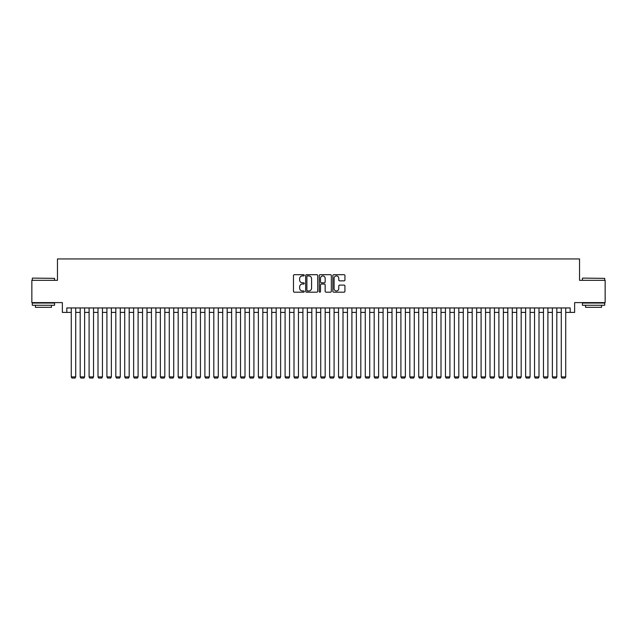 <?xml version="1.0" encoding="UTF-8"?>
<svg xmlns="http://www.w3.org/2000/svg" width="637" height="637" viewBox="0 0 637 637"><rect width="100%" height="100%" fill="white"/><g stroke="black" fill="none" stroke-linecap="round" stroke-linejoin="round"><path stroke-width="0.96" d="M304.247 275.311A0.613 0.613 0 0 0 303.634 274.698L294.342 274.698A0.876 0.876 0 0 0 293.466 275.574L293.466 291.316A0.876 0.876 0 0 0 294.342 292.184L303.634 292.184A0.613 0.613 0 0 0 304.247 291.579A0.613 0.613 0 0 0 303.634 290.966L302.432 290.966A2.795 2.795 0 0 1 299.637 288.163L299.637 286.857A2.795 2.795 0 0 1 302.432 284.054L303.634 284.054A0.613 0.613 0 0 0 304.247 283.441A0.613 0.613 0 0 0 303.634 282.828L302.432 282.828A2.795 2.795 0 0 1 299.637 280.033L299.637 278.719A2.795 2.795 0 0 1 302.432 275.925L303.634 275.925A0.613 0.613 0 0 0 304.247 275.311M344.06 280.861A0.876 0.876 0 0 0 344.928 279.985L344.928 275.574A0.876 0.876 0 0 0 344.06 274.698L333.74 274.698A0.876 0.876 0 0 0 332.864 275.574L332.864 291.316A0.876 0.876 0 0 0 333.74 292.184L344.06 292.184A0.876 0.876 0 0 0 344.928 291.316L344.928 285.981A0.876 0.876 0 0 0 344.06 285.105L339.64 285.105A0.876 0.876 0 0 0 338.765 285.981L338.765 288.625A2.341 2.341 0 0 1 336.424 290.966A2.341 2.341 0 0 1 334.091 288.625L334.091 278.258A2.341 2.341 0 0 1 336.424 275.925A2.341 2.341 0 0 1 338.765 278.258L338.765 279.985A0.876 0.876 0 0 0 339.64 280.861L344.06 280.861M66.821 312.401L66.821 307.942L570.179 307.942L570.179 312.401L574.638 312.401L574.638 302.599L605.15 302.599L605.15 280.328L579.535 280.328L579.535 258.94L57.465 258.94L57.465 280.328L31.85 280.328L31.85 302.599L62.362 302.599L62.362 312.401L71.272 312.401M317.736 275.574A0.876 0.876 0 0 0 316.86 274.698L306.54 274.698A0.876 0.876 0 0 0 305.664 275.574L305.664 291.316A0.876 0.876 0 0 0 306.54 292.184L316.86 292.184A0.876 0.876 0 0 0 317.736 291.316L317.736 275.574M320.14 274.698L330.46 274.698A0.876 0.876 0 0 1 331.336 275.574L331.336 291.316A0.876 0.876 0 0 1 330.46 292.184L326.04 292.184A0.876 0.876 0 0 1 325.165 291.316L325.165 284.93A0.876 0.876 0 0 0 324.297 284.054L321.367 284.054A0.876 0.876 0 0 0 320.491 284.93L320.491 291.579A0.613 0.613 0 0 1 319.878 292.184A0.613 0.613 0 0 1 319.264 291.579L319.264 275.574A0.876 0.876 0 0 1 320.14 274.698M75.723 312.401L80.182 312.401M84.633 312.401L89.092 312.401M93.543 312.401L98.002 312.401M102.453 312.401L106.912 312.401M111.364 312.401L115.815 312.401M120.274 312.401L124.725 312.401M129.184 312.401L133.635 312.401M138.094 312.401L142.545 312.401M147.004 312.401L151.455 312.401M155.906 312.401L160.365 312.401M164.816 312.401L169.275 312.401M173.726 312.401L178.185 312.401M182.636 312.401L187.095 312.401M191.546 312.401L195.997 312.401M200.456 312.401L204.907 312.401M209.366 312.401L213.817 312.401M218.276 312.401L222.727 312.401M227.178 312.401L231.637 312.401M236.088 312.401L240.547 312.401M244.998 312.401L249.457 312.401M253.908 312.401L258.367 312.401M262.818 312.401L267.269 312.401M271.728 312.401L276.179 312.401M280.638 312.401L285.089 312.401M289.548 312.401L293.999 312.401M298.458 312.401L302.909 312.401M307.36 312.401L311.819 312.401M316.27 312.401L320.73 312.401M325.181 312.401L329.64 312.401M334.091 312.401L338.542 312.401M343.001 312.401L347.452 312.401M351.911 312.401L356.362 312.401M360.821 312.401L365.272 312.401M369.731 312.401L374.182 312.401M378.633 312.401L383.092 312.401M387.543 312.401L392.002 312.401M396.453 312.401L400.912 312.401M405.363 312.401L409.822 312.401M414.273 312.401L418.724 312.401M423.183 312.401L427.634 312.401M432.093 312.401L436.544 312.401M441.003 312.401L445.454 312.401M449.905 312.401L454.364 312.401M458.815 312.401L463.274 312.401M467.725 312.401L472.184 312.401M476.635 312.401L481.094 312.401M485.545 312.401L489.996 312.401M494.455 312.401L498.906 312.401M503.365 312.401L507.816 312.401M512.275 312.401L516.726 312.401M521.185 312.401L525.636 312.401M530.088 312.401L534.547 312.401M538.998 312.401L543.457 312.401M547.908 312.401L552.367 312.401M556.818 312.401L561.277 312.401M565.728 312.401L570.179 312.401M307.504 275.925A0.613 0.613 0 0 0 306.891 276.538L306.891 290.353A0.613 0.613 0 0 0 307.504 290.966L308.77 290.966A2.795 2.795 0 0 0 311.573 288.163L311.573 278.719A2.795 2.795 0 0 0 308.77 275.925L307.504 275.925M325.165 278.305A2.341 2.341 0 0 0 322.832 275.964A2.341 2.341 0 0 0 320.491 278.305L320.491 281.952A0.876 0.876 0 0 0 321.367 282.828L324.297 282.828A0.876 0.876 0 0 0 325.165 281.952L325.165 278.305M75.723 307.942L75.723 376.897L71.272 376.897L71.272 307.942M75.723 376.897L75.062 378.06L71.941 378.06L71.272 376.897M32.567 278.098L54.567 278.361L32.567 278.098M43.435 305.266L32.296 305.266L32.296 303.045L54.567 303.045L54.567 305.266L43.435 305.266M51.454 305.266L51.454 307.321L35.417 307.321L35.417 305.266M582.696 278.098L604.704 278.361L582.696 278.098M593.565 305.266L582.433 305.266L582.433 303.045L604.704 303.045L604.704 305.266L593.565 305.266M601.583 305.266L601.583 307.321L585.546 307.321L585.546 305.266M84.633 307.942L84.633 376.897L80.182 376.897L80.182 307.942M84.633 376.897L83.965 378.06L80.851 378.06L80.182 376.897M93.543 307.942L93.543 376.897L89.092 376.897L89.092 307.942M93.543 376.897L92.875 378.06L89.761 378.06L89.092 376.897M102.453 307.942L102.453 376.897L98.002 376.897L98.002 307.942M102.453 376.897L101.785 378.06L98.671 378.06L98.002 376.897M111.364 307.942L111.364 376.897L106.912 376.897L106.912 307.942M111.364 376.897L110.695 378.06L107.573 378.06L106.912 376.897M120.274 307.942L120.274 376.897L115.815 376.897L115.815 307.942M120.274 376.897L119.605 378.06L116.483 378.06L115.815 376.897M129.184 307.942L129.184 376.897L124.725 376.897L124.725 307.942M129.184 376.897L128.515 378.06L125.393 378.06L124.725 376.897M138.094 307.942L138.094 376.897L133.635 376.897L133.635 307.942M138.094 376.897L137.425 378.06L134.303 378.06L133.635 376.897M147.004 307.942L147.004 376.897L142.545 376.897L142.545 307.942M147.004 376.897L146.335 378.06L143.214 378.06L142.545 376.897M155.906 307.942L155.906 376.897L151.455 376.897L151.455 307.942M155.906 376.897L155.245 378.06L152.124 378.06L151.455 376.897M164.816 307.942L164.816 376.897L160.365 376.897L160.365 307.942M164.816 376.897L164.147 378.06L161.034 378.06L160.365 376.897M173.726 307.942L173.726 376.897L169.275 376.897L169.275 307.942M173.726 376.897L173.057 378.06L169.944 378.06L169.275 376.897M182.636 307.942L182.636 376.897L178.185 376.897L178.185 307.942M182.636 376.897L181.967 378.06L178.854 378.06L178.185 376.897M191.546 307.942L191.546 376.897L187.095 376.897L187.095 307.942M191.546 376.897L190.877 378.06L187.756 378.06L187.095 376.897M200.456 307.942L200.456 376.897L195.997 376.897L195.997 307.942M200.456 376.897L199.787 378.06L196.666 378.06L195.997 376.897M209.366 307.942L209.366 376.897L204.907 376.897L204.907 307.942M209.366 376.897L208.697 378.06L205.576 378.06L204.907 376.897M218.276 307.942L218.276 376.897L213.817 376.897L213.817 307.942M218.276 376.897L217.607 378.06L214.486 378.06L213.817 376.897M227.178 307.942L227.178 376.897L222.727 376.897L222.727 307.942M227.178 376.897L226.517 378.06L223.396 378.06L222.727 376.897M236.088 307.942L236.088 376.897L231.637 376.897L231.637 307.942M236.088 376.897L235.419 378.06L232.306 378.06L231.637 376.897M244.998 307.942L244.998 376.897L240.547 376.897L240.547 307.942M244.998 376.897L244.329 378.06L241.216 378.06L240.547 376.897M253.908 307.942L253.908 376.897L249.457 376.897L249.457 307.942M253.908 376.897L253.239 378.06L250.126 378.06L249.457 376.897M262.818 307.942L262.818 376.897L258.367 376.897L258.367 307.942M262.818 376.897L262.149 378.06L259.028 378.06L258.367 376.897M271.728 307.942L271.728 376.897L267.269 376.897L267.269 307.942M271.728 376.897L271.059 378.06L267.938 378.06L267.269 376.897M280.638 307.942L280.638 376.897L276.179 376.897L276.179 307.942M280.638 376.897L279.969 378.06L276.848 378.06L276.179 376.897M289.548 307.942L289.548 376.897L285.089 376.897L285.089 307.942M289.548 376.897L288.88 378.06L285.758 378.06L285.089 376.897M298.458 307.942L298.458 376.897L293.999 376.897L293.999 307.942M298.458 376.897L297.79 378.06L294.668 378.06L293.999 376.897M307.36 307.942L307.36 376.897L302.909 376.897L302.909 307.942M307.36 376.897L306.692 378.06L303.578 378.06L302.909 376.897M316.27 307.942L316.27 376.897L311.819 376.897L311.819 307.942M316.27 376.897L315.602 378.06L312.488 378.06L311.819 376.897M325.181 307.942L325.181 376.897L320.73 376.897L320.73 307.942M325.181 376.897L324.512 378.06L321.398 378.06L320.73 376.897M334.091 307.942L334.091 376.897L329.64 376.897L329.64 307.942M334.091 376.897L333.422 378.06L330.308 378.06L329.64 376.897M343.001 307.942L343.001 376.897L338.542 376.897L338.542 307.942M343.001 376.897L342.332 378.06L339.21 378.06L338.542 376.897M351.911 307.942L351.911 376.897L347.452 376.897L347.452 307.942M351.911 376.897L351.242 378.06L348.12 378.06L347.452 376.897M360.821 307.942L360.821 376.897L356.362 376.897L356.362 307.942M360.821 376.897L360.152 378.06L357.031 378.06L356.362 376.897M369.731 307.942L369.731 376.897L365.272 376.897L365.272 307.942M369.731 376.897L369.062 378.06L365.941 378.06L365.272 376.897M378.633 307.942L378.633 376.897L374.182 376.897L374.182 307.942M378.633 376.897L377.972 378.06L374.851 378.06L374.182 376.897M387.543 307.942L387.543 376.897L383.092 376.897L383.092 307.942M387.543 376.897L386.874 378.06L383.761 378.06L383.092 376.897M396.453 307.942L396.453 376.897L392.002 376.897L392.002 307.942M396.453 376.897L395.784 378.06L392.671 378.06L392.002 376.897M405.363 307.942L405.363 376.897L400.912 376.897L400.912 307.942M405.363 376.897L404.694 378.06L401.581 378.06L400.912 376.897M414.273 307.942L414.273 376.897L409.822 376.897L409.822 307.942M414.273 376.897L413.604 378.06L410.483 378.06L409.822 376.897M423.183 307.942L423.183 376.897L418.724 376.897L418.724 307.942M423.183 376.897L422.514 378.06L419.393 378.06L418.724 376.897M432.093 307.942L432.093 376.897L427.634 376.897L427.634 307.942M432.093 376.897L431.424 378.06L428.303 378.06L427.634 376.897M441.003 307.942L441.003 376.897L436.544 376.897L436.544 307.942M441.003 376.897L440.334 378.06L437.213 378.06L436.544 376.897M449.905 307.942L449.905 376.897L445.454 376.897L445.454 307.942M449.905 376.897L449.244 378.06L446.123 378.06L445.454 376.897M458.815 307.942L458.815 376.897L454.364 376.897L454.364 307.942M458.815 376.897L458.146 378.06L455.033 378.06L454.364 376.897M467.725 307.942L467.725 376.897L463.274 376.897L463.274 307.942M467.725 376.897L467.056 378.06L463.943 378.06L463.274 376.897M476.635 307.942L476.635 376.897L472.184 376.897L472.184 307.942M476.635 376.897L475.966 378.06L472.853 378.06L472.184 376.897M485.545 307.942L485.545 376.897L481.094 376.897L481.094 307.942M485.545 376.897L484.876 378.06L481.755 378.06L481.094 376.897M494.455 307.942L494.455 376.897L489.996 376.897L489.996 307.942M494.455 376.897L493.786 378.06L490.665 378.06L489.996 376.897M503.365 307.942L503.365 376.897L498.906 376.897L498.906 307.942M503.365 376.897L502.697 378.06L499.575 378.06L498.906 376.897M512.275 307.942L512.275 376.897L507.816 376.897L507.816 307.942M512.275 376.897L511.607 378.06L508.485 378.06L507.816 376.897M521.185 307.942L521.185 376.897L516.726 376.897L516.726 307.942M521.185 376.897L520.517 378.06L517.395 378.06L516.726 376.897M530.088 307.942L530.088 376.897L525.636 376.897L525.636 307.942M530.088 376.897L529.427 378.06L526.305 378.06L525.636 376.897M538.998 307.942L538.998 376.897L534.547 376.897L534.547 307.942M538.998 376.897L538.329 378.06L535.215 378.06L534.547 376.897M547.908 307.942L547.908 376.897L543.457 376.897L543.457 307.942M547.908 376.897L547.239 378.06L544.125 378.06L543.457 376.897M556.818 307.942L556.818 376.897L552.367 376.897L552.367 307.942M556.818 376.897L556.149 378.06L553.035 378.06L552.367 376.897M565.728 307.942L565.728 376.897L561.277 376.897L561.277 307.942M565.728 376.897L565.059 378.06L561.938 378.06L561.277 376.897M32.296 280.328L32.296 278.361M37.376 303.045L37.376 302.599M49.487 303.045L49.487 302.599M54.567 280.328L54.567 278.361M582.433 280.328L582.433 278.361M587.513 303.045L587.513 302.599M599.624 303.045L599.624 302.599M604.704 280.328L604.704 278.361"/></g></svg>

